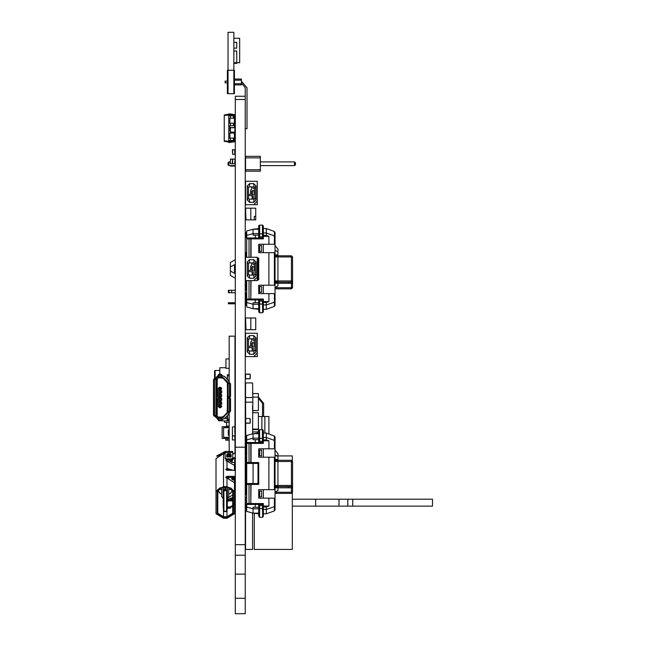 <?xml version="1.0" encoding="UTF-8"?>
<svg xmlns="http://www.w3.org/2000/svg" width="646" height="646" viewBox="0 0 646 646"><rect width="100%" height="100%" fill="white"/><g stroke="black" fill="none" stroke-linecap="round" stroke-linejoin="round"><path stroke-width="0.97" d="M245.537 208.182L245.924 219.866L245.537 208.182M245.924 329.718L245.537 318.034L245.924 329.718L250.801 329.718L250.801 318.034L245.924 318.034M245.827 444.246L245.537 397.5L252.844 397.5L252.844 402.175L245.537 402.175M245.924 292.686L245.924 299.332L245.537 292.686M245.537 290.28L245.86 287.648M232.746 477.402L232.746 479.817M216.967 455.85L225.147 451.489L225.147 457.869L226.318 458.797L231.575 458.797L231.575 459.33L232.746 458.749L232.746 457.869L231.575 458.797M234.498 477.402L234.498 479.372L233.618 479.372L233.618 477.402M227.489 455.285L227.489 457.166L227.489 456.294L230.404 456.294L230.404 454.857L227.489 454.857L227.489 455.285L230.404 455.285M232.746 452.022L232.746 457.869M234.256 464.708L234.482 465.386L225.745 460.509L226.899 459.694L231.575 459.694L232.746 458.765L232.746 459.831L231.575 460.76L226.06 461.042M234.756 163.769L235.023 159.102L235.023 163.769L232.39 163.769L232.39 159.102L230.347 159.271L230.347 163.6L230.347 159.271M234.756 159.102L230.525 159.102M232.657 154.426L232.39 149.751L235.023 149.751L235.023 154.426L232.657 154.426L232.657 149.751M234.756 166.111L235.023 165.642L234.845 166.111L230.347 165.933M229.879 115.828L229.879 113.825L234.433 114.552L234.433 115.214L228.773 114.851L228.773 115.828L235.023 115.828L235.023 118.226L228.773 118.226L228.773 142.491L234.433 141.765L234.433 141.103L229.879 141.466L229.879 142.491M228.773 123.249L235.023 123.249L235.023 125.647L228.773 125.647M234.845 134.206L234.433 134.206L235.023 134.029L235.023 133.068L228.773 133.068M230.347 130.67L228.773 130.67M228.773 138.091L235.023 138.091L235.023 140.489L228.773 140.489M226.568 380.865L227.481 382.327L227.424 397.266L228.603 397.266L229.467 396.16L229.467 384.063L228.603 382.949L227.432 382.892L230 382.989L230.565 384.063L230.428 396.765L227.424 397.734L227.424 412.051L228.603 412.051L229.467 410.937L229.467 398.848L228.603 397.734L227.481 397.678L230.428 398.243L230.565 410.937L230.057 411.978L227.424 412.051L227.481 412.673L227.432 412.108M229.064 382.327L228.151 380.139L229.177 382.892L229.177 336.146L235.023 336.146L235.023 452.798M227.424 379.242L227.424 374.769L227.424 375.883L229.12 375.883L229.177 374.769M228.151 380.139L224.63 376.61L221.933 375.592L224.711 376.529L228.24 380.058L229.177 382.327M227.481 415.701L227.481 420.288L227.424 415.758M218.073 419.86L219.244 420.772L220.762 420.796L220.762 419.787L219.244 419.787L219.244 420.796L218.639 420.659L218.073 419.86L218.073 417.72L216.604 416.177L214.036 416.097L213.479 415.031L213.479 379.969L213.988 378.936L216.555 378.806L214.932 378.806M221.933 419.319L221.933 417.72L221.836 420.239L220.762 420.796L221.933 419.86M223.468 377.773L222.434 377.345L227.037 381.253L227.424 382.327L223.468 377.773L221.877 377.345L221.877 376.683L218.138 376.683L218.033 377.312L218.639 374.341L221.804 374.712L221.933 377.28L221.933 375.665M227.481 397.678L228.886 397.678M218.073 377.28L218.017 375.706L214.981 378.742L216.555 378.742L218.073 377.28L216.555 378.806M221.941 375.706L221.933 377.337L218.138 377.345M216.555 378.742L215.958 378.863L215.958 416.137L218.138 417.663L218.138 418.834L219.244 419.706L220.762 419.706L221.877 418.834L221.877 417.663L223.468 417.235L227.424 412.673L223.508 417.276L222.434 417.663L223.468 417.235M218.106 377.337L216.604 378.806L216.612 416.202L218.073 417.671L221.949 417.671L221.99 419.294L222.434 419.294L221.99 419.415M218.017 375.706L214.86 378.742L218.017 375.592L218.017 377.28M216.555 416.258L214.86 416.258L218.017 419.415L214.86 416.202L218.017 419.415L218.073 417.72M220.585 406.181L221.643 406.181L220.585 406.181M221.643 404.016L220.472 404.016L220.472 406.181M220.585 402.377L221.643 402.377L220.585 402.377M221.643 400.221L220.472 400.221L220.472 402.377M220.585 398.582L221.643 398.582L220.585 398.582M221.643 396.418L220.472 396.418L220.472 398.582M220.585 394.787L221.643 394.787L220.585 394.787M221.643 392.623L220.472 392.623L220.472 394.787M220.585 390.983L221.643 390.983L220.359 391.105L220.359 388.706L221.756 388.448L219.422 388.448L219.422 406.56L218.251 406.56L218.251 388.448L219.422 388.448L219.422 387.277L220.585 387.277L220.585 390.983M221.053 390.983L221.053 388.827L221.643 388.827L220.585 388.827M214.569 378.806L214.569 371.062L215.158 370.473L215.158 377.466M245.246 96.278L235.314 96.278L235.314 613.7L245.246 613.7L235.314 613.7L245.246 613.7L245.246 87.808L241.451 82.987L245.246 87.808M221.933 376.642L220.762 375.213L220.762 374.228L219.244 374.228L219.244 375.213L220.762 375.294L219.244 375.294L218.073 376.642M218.138 376.166L219.244 375.294M229.467 384.063L229.556 396.16L230.533 396.16L230.533 384.063L229.556 384.063L228.603 382.949M229.467 396.16L228.603 397.266M215.917 378.806L214.488 379.969L213.503 379.969L213.503 415.031L214.488 415.031L214.569 379.969L214.537 415.031L215.917 416.202M221.877 418.834L220.762 419.706M218.138 418.834L219.244 419.706M228.603 397.734L229.556 398.848L229.556 410.937L230.533 410.937L230.533 398.848L229.467 398.848M228.603 412.051L229.467 410.937M227.424 374.769L227.481 379.307M227.481 420.288L229.12 420.288L229.12 413.287M223.508 417.276L222.434 417.663M215.441 416.137L214.537 415.031M222.434 377.345L223.508 377.732M229.064 382.884L227.481 382.836M222.434 419.294L224.63 418.39L228.151 414.861L229.088 412.108L227.481 412.108M229.12 381.721L229.177 375.883M229.177 419.125L227.424 419.125M224.63 376.61L222.434 375.706M228.151 414.861L224.711 418.471L222.434 419.415L224.711 418.471M229.064 412.673L228.24 414.942L229.177 412.673L229.177 451.489M227.481 412.164L229.177 412.164L229.177 412.673M221.756 392.502L221.756 391.105L220.585 391.105L220.472 392.623M221.756 396.305L221.756 394.9L220.585 394.9L220.472 396.418M221.756 400.1L221.756 398.695L220.585 398.695L220.472 400.221M221.756 403.895L221.756 402.498L220.585 402.498L220.472 404.016M221.756 406.294L220.585 406.56L221.756 406.294M219.422 406.56L219.422 407.723L220.585 407.723L221.756 406.56L220.585 407.723L220.585 406.56L219.422 406.56M216.612 379.097L218.364 377.345L216.612 379.097L217.201 379.097L217.201 394.52L218.251 394.52M218.364 377.345L217.201 379.097M221.836 377.345L223.896 378.201L221.836 377.345L221.836 377.926L218.364 377.926M223.896 378.201L223.484 378.613L221.836 377.926M218.251 400.48L217.201 400.48L217.201 415.911L216.612 415.911L218.364 417.663L216.612 415.911M217.201 415.911L218.364 417.663M218.364 417.074L221.836 417.074L221.836 417.663L223.896 416.807L221.836 417.663M221.836 417.074L223.484 416.387L223.896 416.807M216.555 416.202L214.932 416.202M275.051 450.214L277.966 453.54L277.966 456.415L275.051 454.784L277.966 456.415L277.966 490.508L275.051 492.139M258.683 484.435L258.683 462.496L246.683 462.496L245.86 464.393L245.86 482.53L246.683 483.499L246.683 463.432L253.087 463.432L253.087 483.499L258.683 483.499L258.683 484.435L250.834 484.435L250.834 503.533L249.057 503.533L249.057 484.435L250.834 484.435M275.051 250.268L277.966 251.908L277.966 285.992L275.051 287.632M225.147 453.306L217.306 456.124M263.358 498.131L263.358 489.708M263.358 457.215L263.358 448.792M263.358 293.623L263.358 285.201M263.358 252.699L263.358 244.277M263.358 440.847L268.865 440.847L266.281 439.902L266.281 433.078L274.348 436.042L275.051 437.043L275.051 448.792L258.683 448.792L258.683 457.215L274.348 457.215L274.348 489.708L268.865 489.708L268.865 457.215L274.348 457.215M274.348 510.881L275.051 509.88L274.348 510.881L266.281 513.845L266.281 507.029L268.865 506.076L268.865 498.131L274.348 498.131L274.348 510.881M263.358 236.331L268.865 236.331L266.281 235.386L266.281 228.563L274.348 231.534L275.051 232.536L275.051 244.277L258.683 244.277L258.683 252.699L274.348 252.699L274.348 285.201L268.865 285.201L268.865 252.699L274.348 252.699M274.348 306.374L275.051 305.364L274.348 306.374L266.281 309.337L266.281 302.514L268.865 301.569L268.865 293.623L274.348 293.623L274.348 306.374M249.057 462.496L249.057 443.398L250.834 443.398L250.834 462.496M255.218 442.51L246.683 442.51L246.683 439.894L253.087 438.117L253.087 439.668L255.218 439.668L255.218 442.51L258.683 442.51L259.619 441.339L259.619 438.4L258.683 438.4L258.683 442.486M258.683 507.263L253.087 507.263L253.087 508.806L246.683 507.029L246.683 504.421L263.358 504.421L262.429 505.584L259.619 505.584L259.619 508.523L258.683 508.523L258.683 516.356L259.619 517.284L262.429 517.284L263.358 516.356L263.358 504.445L262.429 505.584L262.704 517.244M246.683 436.639L245.86 437.229L245.86 442.034L246.683 442.623M246.683 510.283L245.86 509.702L245.86 504.889L246.683 504.308M250.834 280.639L250.834 299.017L249.057 299.017L249.057 280.639M249.057 257.261L249.057 238.883L250.834 238.883L250.834 257.261M255.218 237.994L246.683 237.994L246.683 235.386L253.087 233.61L253.087 235.152L255.218 235.152L255.218 237.994L258.683 237.994L259.619 236.824L259.619 233.892L258.683 233.892L258.683 237.97M258.683 302.748L253.087 302.748L253.087 304.29L246.683 302.514L246.683 299.905L263.358 299.905L262.429 301.076L259.619 301.076L259.619 304.008L258.683 304.008L258.683 311.84L259.619 312.777L262.429 312.777L263.358 311.84L263.358 299.93L262.429 301.076L262.704 312.737M246.683 232.132L245.86 232.713L245.86 237.526L246.683 238.108M246.683 305.776L245.86 305.187L245.86 300.374L246.683 299.792M232.746 494.909L227.311 498.324M218.017 419.294L218.017 417.72M255.768 216.362L254.306 216.362L254.306 219.866L255.768 219.866L255.768 208.182L245.924 208.182M254.306 219.866L250.801 219.866L250.801 208.182M245.924 219.866L250.801 219.866M233.852 93.654L234.433 93.654L234.433 70.285L228.006 70.285L228.006 32.3L233.852 32.3L233.852 93.654L227.424 93.654L227.424 70.285L228.006 70.285L228.006 93.654M233.852 51.074L236.775 51.074L236.775 63.365L233.852 63.365M233.852 48.119L236.775 48.119L236.775 42.281L233.852 42.281M233.852 38.292L239.698 38.292L239.698 62.743L233.852 62.759M234.433 79.046L241.451 79.046L241.451 80.217L234.433 80.217M234.433 84.892L241.451 84.892L241.451 80.217M234.433 83.722L241.451 83.722M245.246 128.715L246.998 128.715L246.998 87.808L241.451 81.194M227.424 81.089L225.091 81.089L225.091 82.841L227.424 82.841M250.042 418.535L245.714 418.535L250.042 418.535L250.212 423.033L250.212 418.713M245.537 418.713L245.537 423.033L245.714 418.535M245.537 423.033L250.212 423.033M245.714 423.211L250.042 423.211M245.537 444.246L245.537 464.111M245.537 482.812L245.537 494.796M245.537 497.194L245.537 507.215M245.537 508.281L245.537 549.423L252.554 549.423L252.554 513.037M292.283 506.181L432.521 506.181L432.521 499.172L352.756 499.172L352.756 506.181M292.283 499.172L315.66 499.172L315.66 506.181M315.66 499.172L339.029 499.172L339.029 506.181M339.029 499.172L347.798 499.172L347.798 506.181M347.798 499.172L352.756 499.172M277.966 455.931L292.283 455.931L292.283 460.695M292.283 492.995L292.283 549.423L254.306 549.423L254.306 513.53M277.102 455.931L275.051 455.931M246.683 454.639L245.827 454.639L245.827 452.41L246.683 452.41M245.827 437.358L245.827 452.41M246.683 448.437L245.827 448.437M246.683 443.568L245.827 443.568M258.683 299.017L259.619 301.076L258.683 299.93L259.619 301.076L258.683 299.93L259.619 301.076L258.683 299.93L259.619 301.076L258.683 299.93L259.619 301.076L258.683 299.93L258.683 304.008M263.358 228.563L263.358 226.06L263.358 228.563L263.358 226.06L263.358 228.563L263.358 226.06L263.358 228.563L266.281 228.563M288.504 282.698L287.922 282.116M245.537 374.3L250.212 374.3L250.042 378.806L245.537 378.629L245.537 374.3L245.537 378.629M245.714 378.806L250.042 378.806M263.358 299.93L262.429 301.076L263.358 299.93M257.229 277.134L253.716 280.639L257.229 280.639L257.229 257.261L245.537 257.261L245.537 280.639L253.716 280.639M247.289 261.937L247.289 275.963L249.631 278.297L253.716 278.297L256.058 275.963L256.058 261.937L253.716 259.603L249.631 259.603L247.289 261.937L248.46 263.689L248.46 274.211L247.289 275.963M248.46 274.211L249.34 275.083L254.015 275.083L254.887 274.211L254.887 263.689L254.015 262.817L249.34 262.817L249.631 259.603M254.015 262.817L253.716 259.603M249.34 275.083L249.631 278.297M254.015 275.083L253.716 278.297M254.887 274.211L256.058 275.963M254.887 263.689L256.058 261.937M249.34 262.817L248.46 263.689M248.46 270.351L250.664 270.351L250.664 265.99L251.552 265.393L251.552 262.817M254.887 266.33L252.618 266.33L251.819 267.137L251.819 270.464L253.24 271.473L253.24 275.083M252.182 275.083L252.182 272.467L251.351 271.643L248.46 271.643M253.006 262.817L253.006 264.295L254.887 264.868M252.166 270.117L254.5 270.117L254.5 267.783L252.166 267.783L252.166 270.117M250.801 318.034L255.768 318.034L255.768 329.718L250.801 329.718M264.82 433.078L264.82 416.492L258.392 416.492M264.82 416.492L268.914 416.492L268.914 434.047M261.896 416.492L261.896 429.638M257.229 433.143L257.229 431.956M262.486 416.492L262.486 403.346L258.392 398.219M263.657 416.492L263.657 403.346L263.657 416.492L263.657 403.346L258.392 397.024M245.714 374.131L250.042 374.131M250.212 374.3L250.212 378.629M257.229 353.096L253.716 356.6L257.229 356.6L257.229 333.223L245.537 333.223L245.537 356.6L253.716 356.6M247.289 337.898L247.289 351.925L249.631 354.258L253.716 354.258L256.058 351.925L256.058 337.898L253.716 335.565L249.631 335.565L247.289 337.898L248.46 339.651L248.46 350.172L247.289 351.925M248.46 350.172L249.34 351.044L254.015 351.044L254.887 350.172L254.887 339.651L254.015 338.779L249.34 338.779L249.631 335.565M254.015 338.779L253.716 335.565M249.34 351.044L249.631 354.258M254.015 351.044L253.716 354.258M254.887 350.172L256.058 351.925M254.887 339.651L256.058 337.898M249.34 338.779L248.46 339.651M248.46 346.313L250.664 346.313L250.664 341.952L251.552 341.354L251.552 338.779M254.887 342.291L252.618 342.291L251.819 343.099L251.819 346.426L253.24 347.435L253.24 351.044M252.182 351.044L252.182 348.428L251.351 347.605L248.46 347.605M253.006 338.779L253.006 340.256L254.887 340.83M252.166 346.078L254.5 346.078L254.5 343.745L252.166 343.745L252.166 346.078M252.844 402.175L252.554 433.886M245.537 397.5L245.537 382.892L252.554 382.892L252.844 397.5M252.844 397.137L258.392 397.137L258.392 393.543L252.554 393.543L252.554 393.995M252.554 405.68L252.554 410.565L258.392 410.565L252.554 410.727M252.554 412.681L258.392 412.681L258.392 431.956L252.554 431.956M258.392 429.622L252.554 429.622M258.392 429.065L252.554 429.065M258.392 397.137L258.392 410.565M257.229 201.172L253.716 204.677L257.229 204.677L257.229 181.3L245.537 181.3L245.537 204.677L253.716 204.677M247.289 185.975L247.289 200.002L249.631 202.335L253.716 202.335L256.058 200.002L256.058 185.975L253.716 183.642L249.631 183.642L247.289 185.975L248.46 187.728L248.46 198.249L247.289 200.002M248.46 198.249L249.34 199.121L254.015 199.121L254.887 198.249L254.887 187.728L254.015 186.856L249.34 186.856L249.631 183.642M254.015 186.856L253.716 183.642M249.34 199.121L249.631 202.335M254.015 199.121L253.716 202.335M254.887 198.249L256.058 200.002M254.887 187.728L256.058 185.975M249.34 186.856L248.46 187.728M248.46 194.389L250.664 194.389L250.664 190.029L251.552 189.431L251.552 186.856M254.887 190.368L252.618 190.368L251.819 191.176L251.819 194.503L253.24 195.512L253.24 199.121M252.182 199.121L252.182 196.505L251.351 195.681L248.46 195.681M253.006 186.856L253.006 188.333L254.887 188.907M252.166 194.155L254.5 194.155L254.5 191.822L252.166 191.822L252.166 194.155M250.834 503.533L251.068 484.435M246.683 462.496L246.683 443.398L249.057 443.398M249.057 503.533L246.683 503.533L246.683 483.499L253.087 483.499M249.057 484.435L246.683 484.435M275.051 503.468L275.051 507.417M275.051 502.346L275.051 489.708L258.683 489.708L258.683 498.131L268.865 498.131M274.348 489.708L275.051 489.708L275.051 448.792M263.358 509.468L266.281 509.468L275.051 506.496L275.051 498.131L274.348 498.131M266.281 507.029L263.358 507.029M268.865 506.076L263.358 506.076M274.348 436.042L275.051 437.043L274.348 436.042L274.348 440.427L266.281 437.463L263.358 437.463L263.358 439.902L266.281 439.902M263.358 504.421L263.358 503.533L251.068 503.533M268.865 448.792L268.865 440.847M251.068 462.496L251.068 443.398L263.358 443.398L263.358 442.51L258.683 442.51L258.683 443.398M277.966 459.411L275.051 459.411L277.966 459.411M277.966 487.52L275.051 487.52L277.966 487.52M263.358 513.845L266.281 513.845M263.358 438.4L262.429 438.4L262.429 441.339L263.358 442.486L263.358 430.575L263.358 433.078L266.281 433.078M275.051 440.427L274.348 440.427L274.348 448.792M275.051 506.496L275.051 509.88M258.683 489.708L258.683 491.017L259.716 491.017L259.716 496.831L258.683 496.831L258.683 498.131M259.716 491.017L261.606 491.017L261.606 496.831L259.716 496.831M258.683 503.533L258.683 508.523M255.218 439.668L258.683 439.668L258.683 438.117L253.087 438.117L253.087 433.741L258.683 433.143L258.683 430.575L258.683 438.4M255.218 507.263L255.218 504.421M258.683 513.19L253.087 513.19L246.683 511.414L246.683 507.029M246.683 504.421L246.683 503.533M246.683 442.51L246.683 443.398M246.683 439.894L246.683 435.509L253.087 433.741L258.683 433.741M253.087 463.432L257.972 463.432L257.972 483.499M257.972 463.432L258.683 463.432L258.683 462.496M259.716 455.906L261.606 455.906L261.606 450.1L259.716 450.1L259.716 455.906L258.683 455.906L258.683 457.215M258.683 448.792L258.683 450.1L259.716 450.1M258.683 513.78L253.087 513.19L253.087 508.806L258.683 508.806M245.86 464.111L245.246 464.111M245.86 482.812L245.246 482.812M245.246 476.595L245.86 476.595M245.246 470.336L245.86 470.336M245.86 494.796L245.86 490.75L246.683 490.75M246.683 490.508L245.86 489.539L245.86 490.75M245.86 489.539L245.86 482.53M245.86 464.393L245.86 457.384L246.683 456.415M234.789 465.693L235.128 464.337M258.683 504.445L259.619 505.584L258.683 504.445M258.949 429.921L258.683 430.575L259.619 429.638L262.429 429.638L262.429 438.4L259.619 438.4L259.619 429.638L259.127 429.784M263.358 430.535L262.744 429.695M275.051 486.632L291.411 486.632L292.573 485.461L292.573 461.47L291.411 461.47L291.411 460.299L292.573 461.47M292.573 485.461L292.573 487.795L291.411 487.795L291.411 492.22L292.573 492.22L292.573 485.461L291.411 485.461L291.411 461.47L275.051 461.47M292.573 492.22L291.411 493.391L291.411 492.22L275.051 492.22M288.504 487.213L287.922 486.632L288.504 487.213M275.051 493.391L291.411 493.391M275.051 460.299L291.411 460.299M234.498 497.194L235.314 497.194M245.246 497.194L246.683 497.194M234.498 494.796L235.314 494.796M245.246 494.796L246.683 494.796M230 508.281L228.321 507.99M245.86 508.281L245.246 508.281M235.314 508.281L234.498 508.281M245.86 507.215L245.246 507.215M245.924 299.332L246.683 299.332M245.537 156.348L245.537 171.19L260.378 171.19L260.378 156.348L245.537 156.348M245.537 157.834L260.378 157.834M245.537 169.712L260.378 169.712M230.347 161.904L228.942 161.904L228.942 165.642L235.314 165.642M260.378 165.642L294.503 165.642L295.44 164.706L295.44 162.84L294.503 161.904L294.503 165.642M260.378 161.904L294.503 161.904M228.942 165.642L228.006 164.706L228.006 162.84L228.942 161.904M257.229 257.98L258.683 257.98L258.683 279.92L257.229 279.92M250.834 299.017L251.068 280.639M246.683 257.261L246.683 238.883L249.057 238.883M249.057 299.017L246.683 299.017L246.683 280.639M275.051 298.961L275.051 302.901M275.051 297.83L275.051 285.201L258.683 285.201L258.683 293.623L268.865 293.623M274.348 285.201L275.051 285.201L275.051 244.277M263.358 304.952L266.281 304.952L275.051 301.989L275.051 293.623L274.348 293.623M266.281 302.514L263.358 302.514M268.865 301.569L263.358 301.569M274.348 231.534L275.051 232.536L274.348 231.534L274.348 235.911L266.281 232.948L263.358 232.948L263.358 235.386L266.281 235.386M263.358 299.905L263.358 299.017L251.068 299.017M268.865 244.277L268.865 236.331M251.068 257.261L251.068 238.883L263.358 238.883L263.358 237.994L258.683 237.994L258.683 238.883M277.966 254.895L275.051 254.895L277.966 254.895M277.966 283.005L275.051 283.005L277.966 283.005M263.358 309.337L266.281 309.337M275.051 235.911L274.348 235.911L274.348 244.277M275.051 245.706L277.966 249.025L277.966 251.908L275.438 250.486M275.051 301.989L275.051 305.364M258.683 285.201L258.683 286.501L259.716 286.501L259.716 292.315L258.683 292.315L258.683 293.623M259.716 286.501L261.606 286.501L261.606 292.315L259.716 292.315M255.218 235.152L258.683 235.152L258.683 233.61L253.087 233.61L253.087 229.225L258.683 228.636L258.683 226.06L258.683 233.892M255.218 302.748L255.218 299.905M258.683 308.675L253.087 308.675L246.683 306.898L246.683 302.514M246.683 299.905L246.683 299.017M246.683 237.994L246.683 238.883M246.683 235.386L246.683 231.002L253.087 229.225L258.683 229.225M257.229 258.917L257.972 258.917L257.972 278.983L258.683 278.983L258.683 279.92M257.972 258.917L258.683 258.917L258.683 257.98M259.716 251.399L261.606 251.399L261.606 245.585L259.716 245.585L259.716 251.399L258.683 251.399L258.683 252.699M258.683 244.277L258.683 245.585L259.716 245.585M257.229 278.983L257.972 278.983M258.683 309.264L253.087 308.675L253.087 304.29L258.683 304.29M234.466 264.731L235.314 264.359M235.314 273.541L234.805 273.331M235.314 265.256L234.466 265.821L234.466 272.079L235.314 272.079M234.466 272.079L235.314 272.644M234.466 265.821L235.314 265.821M245.86 290.28L245.86 286.235L246.683 286.235M246.683 285.992L245.86 285.031L245.86 286.235M245.86 285.031L245.86 280.639M245.86 257.261L245.86 252.869L246.683 251.908M235.314 259.716L230.347 262.494L230.347 275.406L235.314 278.184M262.744 225.179L263.358 226.06L263.358 237.97L262.429 236.824L259.619 236.824M258.683 299.93L259.619 301.076L258.683 299.93M258.949 225.406L258.683 226.06L259.619 225.123L262.429 225.123L262.429 236.824M259.127 225.268L259.619 225.123L259.619 233.892L263.358 233.892M275.051 282.116L291.411 282.116L292.573 280.945L292.573 256.955L291.411 256.955L291.411 255.784L292.573 256.955M292.573 280.945L292.573 283.287L291.411 283.287L291.411 287.704L292.573 287.704L292.573 280.945L291.411 280.945L291.411 256.955L275.051 256.955M292.573 287.704L291.411 288.875L291.411 287.704L275.051 287.704M275.051 288.875L291.411 288.875M275.051 255.784L291.411 255.784M231.639 292.686L231.639 290.28L228.321 290.28L228.91 290.28L228.91 292.686L228.321 292.686L235.314 292.686M245.246 292.686L246.683 292.686M231.639 290.28L235.314 290.28M245.246 290.28L246.683 290.28M228.91 303.773L228.321 303.773L228.321 302.708L232.94 302.708L232.94 303.773L228.91 303.773L228.91 302.708M245.86 303.773L245.246 303.773M235.314 303.773L232.94 303.773M245.86 302.708L245.246 302.708M235.314 302.708L232.94 302.708M224.824 511.244L225.704 511.107L224.824 511.656L225.704 511.244M225.704 487.27L225.704 489.838L224.824 489.838L224.824 490.75L225.704 490.75L225.704 489.838M224.824 487.27L224.824 489.838M226.585 490.217L227.077 489.7L227.077 511.22L226.585 511.495L226.585 490.217L225.704 490.217M225.704 511.495L226.585 511.495M227.077 489.7L227.077 487.27M227.077 478.193L227.077 477.402M224.824 490.217L223.451 489.7L223.451 511.22L223.952 511.495L223.952 490.217M223.952 511.495L224.824 511.495M223.451 487.27L223.451 489.7M227.311 498.284L228.773 496.79L227.424 497.864L227.424 487.278M227.424 478.202L227.424 477.402M233.505 458.725L234.789 458.733L234.498 466.88M227.844 498.009L227.311 498.219M228.773 496.79L228.773 487.423M228.773 478.323L228.773 477.402M228.773 470.296L228.337 469.044M226.14 469.19L226.14 469.908L227.86 470.296M223.217 498.187L223.104 487.278M223.217 498.219L221.764 496.79L221.764 487.423M234.498 480.406L234.498 487.948M232.221 460.606L232.221 462.455L234.789 462.455M231.752 477.402L231.752 479.219M234.789 480.406L234.789 477.402M234.789 470.336L234.789 466.88M232.172 462.576L229.136 460.76M230.347 493.512L232.681 490.12M232.625 477.402L232.625 479.728M218.308 489.183L218.776 491.469L220.447 493.657L221.764 494.133M220.181 493.512L217.783 490.694M228.773 494.133L230.089 493.657L231.752 491.469L231.752 489.555L228.773 489.555M232.221 489.183L231.752 489.555M232.746 490.694L231.752 491.469M221.764 489.555L218.776 489.555M217.904 490.08L218.776 491.469M234.789 481.068L234.789 478.234M234.789 461.309L234.789 460.388M235.079 460.655L235.079 460.009M223.217 488.053L223.451 497.517M223.217 496.128L223.451 496.637M235.071 470.466L235.079 467.09M234.789 470.296L235.079 469.65M223.443 493.302L223.451 495.748M223.217 494.352L223.451 494.86M234.789 469.238L235.079 465.322M234.789 468.528L235.079 467.882M235.079 468.867L235.079 470.474M227.077 499.285L227.311 489.821M227.077 498.405L227.311 497.896M234.789 464.991L234.789 466.759M234.789 467.47L235.079 466.113M227.077 493.98L227.077 495.748M227.077 494.86L227.311 494.352M227.077 496.637L227.077 497.517M227.311 496.128L227.311 488.053M234.789 459.322L235.079 458.676M227.109 488.36L227.077 489.628M227.311 487.883L227.085 493.302M227.311 478.202L227.311 477.402M223.451 492.074L223.217 491.566M227.077 492.074L227.311 491.566M223.217 491.42L223.451 502.168M223.217 500.416L223.451 500.908M227.077 502.168L227.311 491.42M227.077 500.908L227.311 500.416M235.079 479.566L234.789 480.212M227.077 507.869L227.077 509.105M227.311 507.352L227.311 496.75M223.451 499.285L223.451 498.405M223.217 497.896L223.217 489.821M223.451 493.98L223.451 488.336M223.217 487.883L223.451 489.628M234.789 461.236L235.079 459.734M223.451 507.869L223.451 509.105M223.217 507.352L223.217 496.726M234.886 481.884L235.079 477.927M235.079 480.487L234.789 481.133M234.789 479.154L234.789 478.298M231.93 470.296L227.021 468.964L225.785 469.634M227.311 501.554L228.579 500.892L232.746 500.892M227.311 501.377L228.579 500.892M233.327 491.097L232.746 490.629L232.746 513.223L233.327 513.691L227.021 517.511L223.516 517.511L217.201 513.691L217.201 491.097L219.422 488.182L223.516 487.27L227.021 487.27L231.106 488.182L233.327 491.097L233.327 504.163L232.746 503.694M233.327 504.163L234.498 504.163L234.498 482.732L225.737 477.265L226.899 476.336L226.899 477.402L235.314 477.402M226.899 477.402L225.947 477.798M232.746 458.765L233.917 457.602L233.917 458.668L235.314 458.668M233.917 458.668L232.746 459.597M235.314 488.198L234.498 488.198M227.021 517.511L227.021 516.695L223.516 516.695L223.516 517.511M235.314 506.932L234.498 506.932M232.092 506.932L227.311 506.932M235.314 503.347L235.201 502.701L235.201 503.258M234.498 500.892L235.314 501.328M225.147 457.869L225.147 458.749L226.318 459.33L231.575 459.33M226.899 454.38L227.78 453.686L230.113 453.686L230.993 454.38L231.284 456.472L229.919 457.053L226.609 456.472L226.899 454.38M230.993 455.446L230.113 454.744L227.78 454.744L226.899 455.446M226.867 456.964L226.899 455.705M230.993 455.705L231.026 456.964M230.993 469.771L231.728 470.296M227.311 499.56L232.746 497.549M229.831 487.673L232.197 489.143M234.498 465.201L234.498 470.296L226.899 470.296L225.737 469.367L227.021 468.439L233.061 470.296M233.618 479.372L233.222 480.196M232.746 498.478L227.311 500.085M235.314 452.83L233.618 453.718L235.314 452.676M233.618 453.718L232.746 453.718M225.147 453.718L223.128 453.888L225.147 453.888M230.404 456.31L230.404 457.166L230.404 456.31L229.758 456.988M228.135 456.988L227.489 456.31M218.34 489.143L220.706 487.673M235.314 507.99L234.498 507.99M230.67 507.99L227.311 507.99M235.314 489.264L234.498 489.264M232.746 490.629L230.913 488.085M234.498 479.372L234.498 485.412M235.314 470.74L234.498 470.296L234.498 468.503M227.279 508.79L232.746 505.317M227.021 511.252L227.021 516.695L232.746 513.223M235.314 472.759L235.314 471.943M233.917 457.602L235.314 457.602M233.981 453.888L232.746 453.888M226.899 476.336L235.314 476.336M217.201 513.691L217.783 513.223L223.516 516.695L223.516 511.252M217.783 489.49L217.783 490.177M219.624 488.085L217.201 491.097M234.498 504.163L234.498 513.691L227.021 518.221L223.516 518.221L216.03 513.691L216.03 491.097L223.516 486.567L223.516 453.888M234.498 491.097L227.021 486.567L223.516 486.567M234.498 504.195L232.746 503.735M233.327 504.195L233.327 513.691M217.783 513.223L217.783 490.629M223.128 453.888L216.03 458.652L216.03 491.097M216.03 481.246L216.03 482.667M216.03 487.197L216.03 513.691M235.023 130.67L235.023 134.029M234.845 489.385L234.845 494.061M235.023 489.563L235.023 493.883M232.746 500.658L231.664 500.892M231.664 499.116L231.664 500.739L230.784 500.892M230.784 499.479L230.784 500.739M230.784 500.666L228.006 500.464L228.959 500.892M228.006 500.052L228.006 500.464M234.498 492.187L235.023 491.065L235.023 489.894L234.498 489.894M230.525 132.22L234.845 132.22L230.347 132.042L230.347 127.722L230.347 132.042M235.023 132.042L235.023 127.722L234.845 132.22M235.023 127.722L230.347 127.722M234.845 127.545L230.525 127.545M234.756 436.066L235.023 439.894L232.39 439.894L232.39 426.982L234.756 426.715L235.023 435.8L232.657 436.066L232.39 434.314M234.756 432.562L234.756 430.809M235.023 494.796L234.966 494.012M230.525 163.769L232.39 163.769L230.347 163.6M234.845 166.111L230.525 166.111M234.433 115.214L234.433 115.828M234.433 118.226L234.433 123.249M234.433 125.647L234.433 127.545M234.433 133.068L234.433 138.091M234.433 140.489L234.433 141.103M229.879 113.825L228.773 113.825L228.773 114.851M229.879 140.489L229.879 141.466L228.773 141.466M229.879 133.068L229.879 138.091M229.879 125.647L229.879 130.67M229.879 118.226L229.879 123.249M228.773 114.269L224.21 114.988L224.21 141.329L228.773 142.047M228.773 115.069L224.21 115.432M228.773 141.248L224.21 140.885M233.909 115.828L233.909 118.226M228.773 115.828L228.773 118.226M233.909 123.249L233.909 125.647M233.909 132.22L233.909 133.068M233.909 138.091L233.909 140.489M227.481 397.322L228.773 397.363M227.481 374.712L229.12 374.712M229.088 382.892L227.481 382.892M216.612 395.166L217.783 396.329L217.783 398.671L216.612 399.842M227.424 387.277L227.432 382.892M223.484 416.387L227.101 412.77L227.424 407.723M227.134 382.642L223.484 378.613M227.134 412.358L226.568 414.134M218.251 395.102L216.612 395.102L217.201 394.52M217.201 400.48L216.612 399.898L218.251 399.898M218.251 406.56L219.422 407.723L218.251 406.56M219.422 387.277L218.251 388.448L219.422 387.277M221.756 388.448L220.585 387.277L221.756 388.448M226.302 380.599L227.101 382.23M227.101 412.77L226.302 414.401M221.053 404.016L221.053 406.181M221.053 392.623L221.053 394.787M221.053 396.418L221.053 398.582M221.053 400.221L221.053 402.377M214.569 371.062L215.158 370.473L219.826 370.473M219.826 374.204L219.826 367.703L225.963 367.703M229.177 437.382L223.629 437.382L223.629 427.741L229.177 427.741M229.177 435.186L228.304 435.186L228.304 429.929L229.177 429.929M229.177 358.934L225.963 358.934L225.963 368.285L229.177 368.285M229.177 426.715L222.167 426.715L222.167 438.4L229.177 438.4M224.501 420.877L224.501 422.339L229.177 422.339M229.177 440.16L225.672 440.16L225.672 438.4M227.134 416.048L227.134 420.877L229.177 420.877M227.134 438.4L227.134 439.861L229.177 439.861M226.552 422.339L226.552 426.134L229.177 426.134M224.647 418.535L227.134 418.535L224.647 418.535M221.877 420.15L221.877 420.877L227.134 420.877M227.424 426.134L229.177 426.239M226.552 422.92L226.552 425.843M235.314 555.269L245.246 555.269L235.314 555.269M235.314 447.193L245.246 447.193M235.314 99.516L245.246 99.516M275.051 280.945L291.411 280.945L291.411 282.132M277.966 460.574L275.051 460.574M277.966 486.349L275.051 486.349M246.683 494.594L245.86 494.594M262.429 441.339L259.619 441.339M259.619 517.284L259.619 508.523L263.358 508.523M275.051 487.795L291.411 487.795L291.411 485.461L275.051 485.461M277.966 256.066L275.051 256.066M277.966 281.834L275.051 281.834M246.683 290.078L245.86 290.078M259.619 312.777L259.619 304.008L263.358 304.008M291.411 282.116L291.411 283.287L275.051 283.287M225.704 490.451L224.824 490.451M225.704 511.543L224.824 511.543M221.764 496.79L223.104 497.864M227.021 460.76L227.021 468.439M226.318 459.33L226.318 458.797M227.78 454.744L227.78 453.686M226.754 456.084L226.754 456.859M231.139 456.859L231.139 456.084M230.113 453.686L230.113 454.744M225.147 452.523L232.746 452.523M225.147 453.419L224.711 453.419M226.899 468.964L226.899 468.439M233.206 477.402L234.498 477.733M230.404 455.188L227.489 455.188M216.967 455.567L216.967 456.456M223.516 453.492L223.516 452.095M224.275 453.492L224.275 452.095M235.201 472.105L235.201 472.662M226.899 459.694L226.899 460.76M231.575 459.694L231.575 460.76M227.021 486.567L227.021 478.193M232.657 163.769L232.657 159.102M234.756 154.426L234.756 149.751M233.327 115.828L233.327 118.226M230.46 115.828L230.46 118.226M233.327 123.249L233.327 125.647M230.46 123.249L230.46 125.647M233.327 132.22L233.327 133.068M230.46 132.212L230.46 133.068M233.327 138.091L233.327 140.489M230.46 138.091L230.46 140.489M227.481 412.673L227.037 413.747L227.481 412.673M222.434 417.72L221.99 417.72M228.119 382.892L228.119 397.322M221.99 377.28L222.434 377.28M227.037 381.253L227.481 382.327M227.424 413.093L227.037 413.747M215.441 378.863L214.569 379.969M228.119 397.678L228.119 412.108M213.503 415.031L214.415 416.202M214.415 378.806L213.503 379.969M229.621 412.108L230.533 410.937M230.533 384.063L229.621 382.892M230.533 398.848L229.621 397.678M229.621 397.322L230.533 396.16M221.933 418.358L218.073 418.358M221.877 376.166L220.762 375.294M221.933 375.14L220.762 374.228M219.244 374.228L218.073 375.14M220.359 406.294L220.359 403.895M220.359 402.498L220.359 400.1M220.359 398.695L220.359 396.305M220.359 394.9L220.359 392.502M235.314 598.301L245.246 598.301M235.314 574.092L245.246 574.092M235.314 544.635L245.246 544.635M275.051 460L277.966 460M275.051 486.801L277.966 486.801M245.86 478.161L245.246 478.161M245.86 468.762L245.246 468.762M275.051 255.493L277.966 255.493M275.051 282.294L277.966 282.294M234.805 264.569L230.347 266.935M230.347 270.965L234.466 273.331M228.321 290.28L228.321 292.686M235.314 461.414L234.789 461.414M235.314 481.884L234.789 481.884M224.824 511.656L225.704 511.656M223.217 498.284L222.684 498.009M235.314 484.799L234.789 484.799M235.314 464.337L234.789 464.337M220.447 493.657L219.882 493.358M230.089 493.657L230.654 493.358M216.951 456.472L216.951 455.705M225.147 451.489L232.746 451.489M219.244 420.796L220.762 420.796"/></g></svg>
